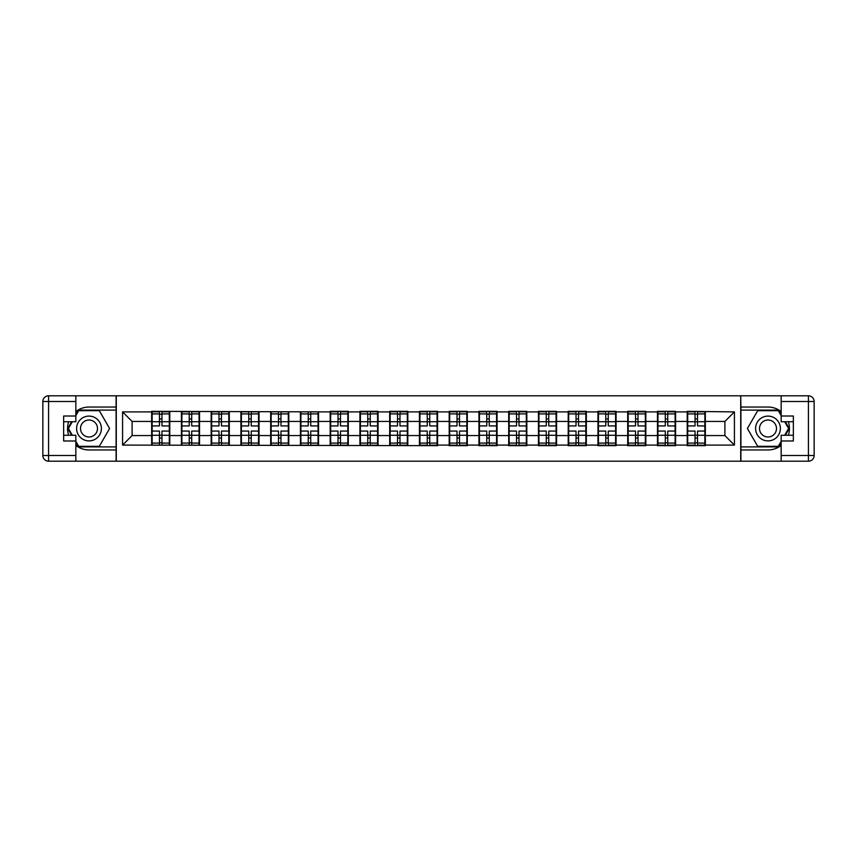<?xml version="1.0" encoding="UTF-8"?>
<svg xmlns="http://www.w3.org/2000/svg" width="857" height="857" viewBox="0 0 857 857"><rect width="100%" height="100%" fill="white"/><g stroke="black" fill="none" stroke-linecap="round" stroke-linejoin="round"><path stroke-width="1.29" d="M75.844 445.447A21.457 21.457 0 0 0 89.01 449.957L116.091 449.957L116.091 461.205L740.909 461.205L740.909 449.957L767.99 449.957A21.457 21.457 0 0 0 781.156 445.447M781.156 411.553A21.457 21.457 0 0 0 767.99 407.043L740.909 407.043L740.716 395.795L740.716 461.205M740.716 395.795L116.091 395.795L116.091 407.043L89.01 407.043A21.457 21.457 0 0 0 75.844 411.553M116.284 461.205L116.284 395.795M724.893 435.56L724.893 421.44L705.343 421.44L705.343 435.56L724.893 435.56L734.428 445.094L734.428 411.906L687.218 411.339L687.218 421.44L675.584 421.44L675.584 435.56L687.218 435.56L687.218 421.44M734.428 445.094L705.343 445.094L705.343 445.661L687.218 445.661L687.218 445.094L675.584 445.094L675.584 445.661L657.469 445.661L657.469 445.094L645.835 445.094L645.835 445.661L627.71 445.661L627.71 445.094L616.076 445.094L616.076 445.661L597.961 445.661L597.961 445.094L586.327 445.094L586.327 445.661L568.212 445.661L568.212 445.094L556.568 445.094L556.568 445.661L538.453 445.661L538.453 445.094L526.819 445.094L526.819 445.661L508.704 445.661L508.704 445.094L497.071 445.094L497.071 445.661L478.945 445.661L478.945 445.094L467.311 445.094L467.311 445.661L449.197 445.661L449.197 445.094L437.563 445.094L437.563 445.661L122.572 445.094L122.572 411.906L151.657 411.906L151.657 421.44L132.107 421.44L132.107 435.56L151.657 435.56L151.657 421.44M687.218 411.906L675.584 411.906L675.584 411.339L657.469 411.339L657.469 411.906L645.835 411.906L645.835 411.339L627.71 411.339L627.71 411.906L616.076 411.906L616.076 411.339L597.961 411.339L597.961 411.906L586.327 411.906L586.327 411.339L568.212 411.339L568.212 411.906L556.568 411.906L556.568 411.339L538.453 411.339L538.453 411.906L526.819 411.906L526.819 411.339L508.704 411.339L508.704 411.906L497.071 411.906L497.071 411.339L478.945 411.339L478.945 411.906L467.311 411.906L467.311 411.339L449.197 411.339L449.197 411.906L437.563 411.906L437.563 411.339L419.437 411.339L419.437 411.906L407.803 411.906L407.803 411.339L389.689 411.339L389.689 411.906L378.055 411.906L378.055 411.339L359.929 411.339L359.929 411.906L348.296 411.906L348.296 411.339L330.181 411.339L330.181 411.906L151.657 411.339L151.657 411.906M687.218 435.56L687.218 445.094M675.584 435.56L675.584 445.094M675.584 411.906L675.584 421.44M645.835 435.56L657.469 435.56L657.469 421.44L645.835 421.44L645.835 445.094M657.469 435.56L657.469 445.094M657.469 411.906L657.469 421.44M645.835 411.906L645.835 421.44M616.076 435.56L627.71 435.56L627.71 421.44L616.076 421.44L616.076 445.094M627.71 435.56L627.71 445.094M627.71 411.906L627.71 421.44M616.076 411.906L616.076 421.44M586.327 435.56L597.961 435.56L597.961 421.44L586.327 421.44L586.327 445.094M597.961 435.56L597.961 445.094M597.961 411.906L597.961 421.44M586.327 411.906L586.327 421.44M556.568 435.56L568.212 435.56L568.212 421.44L556.568 421.44L556.568 445.094M568.212 435.56L568.212 445.094M568.212 411.906L568.212 421.44M556.568 411.906L556.568 421.44M526.819 435.56L538.453 435.56L538.453 421.44L526.819 421.44L526.819 445.094M538.453 435.56L538.453 445.094M538.453 411.906L538.453 421.44M526.819 411.906L526.819 421.44M497.071 435.56L508.704 435.56L508.704 421.44L497.071 421.44L497.071 445.094M508.704 435.56L508.704 445.094M508.704 411.906L508.704 421.44M497.071 411.906L497.071 421.44M467.311 435.56L478.945 435.56L478.945 421.44L467.311 421.44L467.311 445.094M478.945 435.56L478.945 445.094M478.945 411.906L478.945 421.44M467.311 411.906L467.311 421.44M437.563 435.56L449.197 435.56L449.197 421.44L437.563 421.44L437.563 445.094M449.197 435.56L449.197 445.094M449.197 411.906L449.197 421.44M437.563 411.906L437.563 421.44M407.803 435.56L419.437 435.56L419.437 421.44L407.803 421.44L407.803 445.094M419.437 435.56L419.437 445.094M419.437 411.906L419.437 421.44M407.803 411.906L407.803 421.44M378.055 435.56L389.689 435.56L389.689 421.44L378.055 421.44L378.055 445.094M389.689 435.56L389.689 445.094M389.689 411.906L389.689 421.44M378.055 411.906L378.055 421.44M348.296 435.56L359.929 435.56L359.929 421.44L348.296 421.44L348.296 445.094M359.929 435.56L359.929 445.094M359.929 411.906L359.929 421.44M348.296 411.906L348.296 421.44M318.547 435.56L330.181 435.56L330.181 421.44L318.547 421.44L318.547 445.094M330.181 435.56L330.181 445.094M330.181 411.906L330.181 421.44M318.547 411.906L318.547 421.44M288.788 435.56L300.432 435.56L300.432 421.44L288.788 421.44L288.788 445.094M300.432 435.56L300.432 445.094M300.432 411.906L300.432 421.44M288.788 411.906L288.788 421.44M259.039 435.56L270.673 435.56L270.673 421.44L259.039 421.44L259.039 445.094M270.673 435.56L270.673 445.094M270.673 411.906L270.673 421.44M259.039 411.906L259.039 421.44M229.29 435.56L240.924 435.56L240.924 421.44L229.29 421.44L229.29 445.094M240.924 435.56L240.924 445.094M240.924 411.906L240.924 421.44M229.29 411.906L229.29 421.44M199.531 435.56L211.165 435.56L211.165 421.44L199.531 421.44L199.531 445.094M211.165 435.56L211.165 445.094M211.165 411.906L211.165 421.44M199.531 411.906L199.531 421.44M169.782 435.56L181.416 435.56L181.416 421.44L169.782 421.44L169.782 445.094M181.416 435.56L181.416 445.094M181.416 411.906L181.416 421.44M169.782 411.906L169.782 421.44M151.657 435.56L151.657 445.094M132.107 435.56L122.572 445.094M122.572 411.906L132.107 421.44M705.343 435.56L705.343 445.094M705.343 411.906L705.343 421.44M734.428 411.906L724.893 421.44M152.139 421.74L159.477 421.74L159.477 411.81L152.139 411.81L152.139 431.071L159.477 431.071L159.477 435.26L161.962 435.238L161.962 431.071L169.3 431.071L169.3 411.81L161.962 411.81L161.962 413.91L169.3 413.91M159.477 418.977L161.962 418.977M161.962 414.199L159.477 414.199M152.139 425.929L159.477 425.929L159.477 421.74L161.962 421.762L161.962 425.929L169.3 425.929M152.139 413.91L159.477 413.91M159.477 442.801L161.962 442.801M159.477 438.023L161.962 438.023M152.139 445.19L159.477 445.19L159.477 443.09L152.139 443.09L152.139 445.19M152.139 431.071L152.139 435.26L159.477 435.26L159.477 443.09M152.139 435.26L152.139 443.09M169.3 431.071L169.3 445.19L161.962 445.19L161.962 443.09L169.3 443.09M169.3 435.26L161.962 435.26L161.962 443.09M169.3 421.74L161.962 421.74L161.962 413.91M181.888 421.74L189.236 421.74L189.236 411.81L181.888 411.81L181.888 431.071L189.236 431.071L189.236 435.26L191.711 435.238L191.711 431.071L199.06 431.071L199.06 411.81L191.711 411.81L191.711 413.91L199.06 413.91M189.236 418.977L191.711 418.977M191.711 414.199L189.236 414.199M181.888 425.929L189.236 425.929L189.236 421.74L191.711 421.762L191.711 425.929L199.06 425.929M181.888 413.91L189.236 413.91M189.236 442.801L191.711 442.801M189.236 438.023L191.711 438.023M181.888 445.19L189.236 445.19L189.236 443.09L181.888 443.09L181.888 445.19M181.888 431.071L181.888 435.26L189.236 435.26L189.236 443.09M181.888 435.26L181.888 443.09M199.06 431.071L199.06 445.19L191.711 445.19L191.711 443.09L199.06 443.09M199.06 435.26L191.711 435.26L191.711 443.09M199.06 421.74L191.711 421.74L191.711 413.91M211.647 421.74L218.985 421.74L218.985 411.81L211.647 411.81L211.647 431.071L218.985 431.071L218.985 435.26L221.47 435.238L221.47 431.071L228.808 431.071L228.808 411.81L221.47 411.81L221.47 413.91L228.808 413.91M218.985 418.977L221.47 418.977M221.47 414.199L218.985 414.199M211.647 425.929L218.985 425.929L218.985 421.74L221.47 421.762L221.47 425.929L228.808 425.929M211.647 413.91L218.985 413.91M218.985 442.801L221.47 442.801M218.985 438.023L221.47 438.023M211.647 445.19L218.985 445.19L218.985 443.09L211.647 443.09L211.647 445.19M211.647 431.071L211.647 435.26L218.985 435.26L218.985 443.09M211.647 435.26L211.647 443.09M228.808 431.071L228.808 445.19L221.47 445.19L221.47 443.09L228.808 443.09M228.808 435.26L221.47 435.26L221.47 443.09M228.808 421.74L221.47 421.74L221.47 413.91M241.395 421.74L248.744 421.74L248.744 411.81L241.395 411.81L241.395 431.071L248.744 431.071L248.744 435.26L251.219 435.238L251.219 431.071L258.557 431.071L258.557 411.81L251.219 411.81L251.219 413.91L258.557 413.91M248.744 418.977L251.219 418.977M251.219 414.199L248.744 414.199M241.395 425.929L248.744 425.929L248.744 421.74L251.219 421.762L251.219 425.929L258.557 425.929M241.395 413.91L248.744 413.91M248.744 442.801L251.219 442.801M248.744 438.023L251.219 438.023M241.395 445.19L248.744 445.19L248.744 443.09L241.395 443.09L241.395 445.19M241.395 431.071L241.395 435.26L248.744 435.26L248.744 443.09M241.395 435.26L241.395 443.09M258.557 431.071L258.557 445.19L251.219 445.19L251.219 443.09L258.557 443.09M258.557 435.26L251.219 435.26L251.219 443.09M258.557 421.74L251.219 421.74L251.219 413.91M271.155 421.74L278.493 421.74L278.493 411.81L271.155 411.81L271.155 431.071L278.493 431.071L278.493 435.26L280.967 435.238L280.967 431.071L288.316 431.071L288.316 411.81L280.967 411.81L280.967 413.91L288.316 413.91M278.493 418.977L280.967 418.977M280.967 414.199L278.493 414.199M271.155 425.929L278.493 425.929L278.493 421.74L280.967 421.762L280.967 425.929L288.316 425.929M271.155 413.91L278.493 413.91M278.493 442.801L280.967 442.801M278.493 438.023L280.967 438.023M271.155 445.19L278.493 445.19L278.493 443.09L271.155 443.09L271.155 445.19M271.155 431.071L271.155 435.26L278.493 435.26L278.493 443.09M271.155 435.26L271.155 443.09M288.316 431.071L288.316 445.19L280.967 445.19L280.967 443.09L288.316 443.09M288.316 435.26L280.967 435.26L280.967 443.09M288.316 421.74L280.967 421.74L280.967 413.91M300.903 421.74L308.241 421.74L308.241 411.81L300.903 411.81L300.903 431.071L308.241 431.071L308.241 435.26L310.727 435.238L310.727 431.071L318.065 431.071L318.065 411.81L310.727 411.81L310.727 413.91L318.065 413.91M308.241 418.977L310.727 418.977M310.727 414.199L308.241 414.199M300.903 425.929L308.241 425.929L308.241 421.74L310.727 421.762L310.727 425.929L318.065 425.929M300.903 413.91L308.241 413.91M308.241 442.801L310.727 442.801M308.241 438.023L310.727 438.023M300.903 445.19L308.241 445.19L308.241 443.09L300.903 443.09L300.903 445.19M300.903 431.071L300.903 435.26L308.241 435.26L308.241 443.09M300.903 435.26L300.903 443.09M318.065 431.071L318.065 445.19L310.727 445.19L310.727 443.09L318.065 443.09M318.065 435.26L310.727 435.26L310.727 443.09M318.065 421.74L310.727 421.74L310.727 413.91M82.808 439.234A12.394 12.394 0 0 0 99.744 434.703A12.394 12.394 0 0 0 95.202 417.766A12.394 12.394 0 0 0 78.266 422.297A12.394 12.394 0 0 0 82.808 439.234M84.757 435.849A8.484 8.484 0 0 0 96.359 432.742A8.484 8.484 0 0 0 93.252 421.151A8.484 8.484 0 0 0 81.651 424.258A8.484 8.484 0 0 0 84.757 435.849M75.844 415.624L78.705 410.664L99.305 410.664L109.6 428.5L99.305 446.336L78.705 446.336L75.844 441.376M72.32 435.27L68.41 428.5L72.32 421.73M761.798 439.234A12.394 12.394 0 0 0 778.734 434.703A12.394 12.394 0 0 0 774.192 417.766A12.394 12.394 0 0 0 757.256 422.297A12.394 12.394 0 0 0 761.798 439.234M763.748 435.849A8.484 8.484 0 0 0 775.349 432.742A8.484 8.484 0 0 0 772.243 421.151A8.484 8.484 0 0 0 760.641 424.258A8.484 8.484 0 0 0 763.748 435.849M781.156 441.376L778.295 446.336L757.695 446.336L747.4 428.5L757.695 410.664L778.295 410.664L781.156 415.624M784.68 421.73L788.59 428.5L784.68 435.27M68.646 421.73A21.457 21.457 0 0 0 68.646 435.27M116.091 395.795L75.844 395.795L75.844 421.73L63.643 421.73M116.091 461.205L48.57 461.205A5.72 5.72 0 0 1 42.85 455.485L42.85 401.515A5.72 5.72 0 0 1 48.57 395.795L75.844 395.795M116.091 449.957L116.091 407.043M63.643 435.27L75.844 435.27L75.844 461.205M75.844 416.009L63.643 416.009L63.643 440.991L75.844 440.991M116.091 410.096L78.383 410.096L75.844 414.488M75.844 442.512L78.383 446.904L116.091 446.904M71.667 421.73L67.757 428.5L71.667 435.27M788.354 435.27A21.457 21.457 0 0 0 788.354 421.73M740.909 461.205L781.156 461.205L781.156 435.27L793.357 435.27M740.909 395.795L808.43 395.795A5.72 5.72 0 0 1 814.15 401.515L814.15 455.485A5.72 5.72 0 0 1 808.43 461.205L781.156 461.205M740.909 407.043L740.909 449.957M793.357 421.73L781.156 421.73L781.156 395.795M781.156 440.991L793.357 440.991L793.357 416.009L781.156 416.009M740.909 446.904L778.617 446.904L781.156 442.512M781.156 414.488L778.617 410.096L740.909 410.096M785.333 435.27L789.243 428.5L785.333 421.73M330.652 421.74L338.001 421.74L338.001 411.81L330.652 411.81L330.652 431.071L338.001 431.071L338.001 435.26L340.475 435.238L340.475 431.071L347.824 431.071L347.824 411.81L340.475 411.81L340.475 413.91L347.824 413.91M338.001 418.977L340.475 418.977M340.475 414.199L338.001 414.199M330.652 425.929L338.001 425.929L338.001 421.74L340.475 421.762L340.475 425.929L347.824 425.929M330.652 413.91L338.001 413.91M338.001 442.801L340.475 442.801M338.001 438.023L340.475 438.023M330.652 445.19L338.001 445.19L338.001 443.09L330.652 443.09L330.652 445.19M330.652 431.071L330.652 435.26L338.001 435.26L338.001 443.09M330.652 435.26L330.652 443.09M347.824 431.071L347.824 445.19L340.475 445.19L340.475 443.09L347.824 443.09M347.824 435.26L340.475 435.26L340.475 443.09M347.824 421.74L340.475 421.74L340.475 413.91M360.411 421.74L367.749 421.74L367.749 411.81L360.411 411.81L360.411 431.071L367.749 431.071L367.749 435.26L370.235 435.238L370.235 431.071L377.573 431.071L377.573 411.81L370.235 411.81L370.235 413.91L377.573 413.91M367.749 418.977L370.235 418.977M370.235 414.199L367.749 414.199M360.411 425.929L367.749 425.929L367.749 421.74L370.235 421.762L370.235 425.929L377.573 425.929M360.411 413.91L367.749 413.91M367.749 442.801L370.235 442.801M367.749 438.023L370.235 438.023M360.411 445.19L367.749 445.19L367.749 443.09L360.411 443.09L360.411 445.19M360.411 431.071L360.411 435.26L367.749 435.26L367.749 443.09M360.411 435.26L360.411 443.09M377.573 431.071L377.573 445.19L370.235 445.19L370.235 443.09L377.573 443.09M377.573 435.26L370.235 435.26L370.235 443.09M377.573 421.74L370.235 421.74L370.235 413.91M390.16 421.74L397.509 421.74L397.509 411.81L390.16 411.81L390.16 431.071L397.509 431.071L397.509 435.26L399.983 435.238L399.983 431.071L407.332 431.071L407.332 411.81L399.983 411.81L399.983 413.91L407.332 413.91M397.509 418.977L399.983 418.977M399.983 414.199L397.509 414.199M390.16 425.929L397.509 425.929L397.509 421.74L399.983 421.762L399.983 425.929L407.332 425.929M390.16 413.91L397.509 413.91M397.509 442.801L399.983 442.801M397.509 438.023L399.983 438.023M390.16 445.19L397.509 445.19L397.509 443.09L390.16 443.09L390.16 445.19M390.16 431.071L390.16 435.26L397.509 435.26L397.509 443.09M390.16 435.26L390.16 443.09M407.332 431.071L407.332 445.19L399.983 445.19L399.983 443.09L407.332 443.09M407.332 435.26L399.983 435.26L399.983 443.09M407.332 421.74L399.983 421.74L399.983 413.91M419.919 421.74L427.257 421.74L427.257 411.81L419.919 411.81L419.919 431.071L427.257 431.071L427.257 435.26L429.743 435.238L429.743 431.071L437.081 431.071L437.081 411.81L429.743 411.81L429.743 413.91L437.081 413.91M427.257 418.977L429.743 418.977M429.743 414.199L427.257 414.199M419.919 425.929L427.257 425.929L427.257 421.74L429.743 421.762L429.743 425.929L437.081 425.929M419.919 413.91L427.257 413.91M427.257 442.801L429.743 442.801M427.257 438.023L429.743 438.023M419.919 445.19L427.257 445.19L427.257 443.09L419.919 443.09L419.919 445.19M419.919 431.071L419.919 435.26L427.257 435.26L427.257 443.09M419.919 435.26L419.919 443.09M437.081 431.071L437.081 445.19L429.743 445.19L429.743 443.09L437.081 443.09M437.081 435.26L429.743 435.26L429.743 443.09M437.081 421.74L429.743 421.74L429.743 413.91M449.668 421.74L457.017 421.74L457.017 411.81L449.668 411.81L449.668 431.071L457.017 431.071L457.017 435.26L459.491 435.238L459.491 431.071L466.84 431.071L466.84 411.81L459.491 411.81L459.491 413.91L466.84 413.91M457.017 418.977L459.491 418.977M459.491 414.199L457.017 414.199M449.668 425.929L457.017 425.929L457.017 421.74L459.491 421.762L459.491 425.929L466.84 425.929M449.668 413.91L457.017 413.91M457.017 442.801L459.491 442.801M457.017 438.023L459.491 438.023M449.668 445.19L457.017 445.19L457.017 443.09L449.668 443.09L449.668 445.19M449.668 431.071L449.668 435.26L457.017 435.26L457.017 443.09M449.668 435.26L449.668 443.09M466.84 431.071L466.84 445.19L459.491 445.19L459.491 443.09L466.84 443.09M466.84 435.26L459.491 435.26L459.491 443.09M466.84 421.74L459.491 421.74L459.491 413.91M479.427 421.74L486.765 421.74L486.765 411.81L479.427 411.81L479.427 431.071L486.765 431.071L486.765 435.26L489.251 435.238L489.251 431.071L496.589 431.071L496.589 411.81L489.251 411.81L489.251 413.91L496.589 413.91M486.765 418.977L489.251 418.977M489.251 414.199L486.765 414.199M479.427 425.929L486.765 425.929L486.765 421.74L489.251 421.762L489.251 425.929L496.589 425.929M479.427 413.91L486.765 413.91M486.765 442.801L489.251 442.801M486.765 438.023L489.251 438.023M479.427 445.19L486.765 445.19L486.765 443.09L479.427 443.09L479.427 445.19M479.427 431.071L479.427 435.26L486.765 435.26L486.765 443.09M479.427 435.26L479.427 443.09M496.589 431.071L496.589 445.19L489.251 445.19L489.251 443.09L496.589 443.09M496.589 435.26L489.251 435.26L489.251 443.09M496.589 421.74L489.251 421.74L489.251 413.91M509.176 421.74L516.525 421.74L516.525 411.81L509.176 411.81L509.176 431.071L516.525 431.071L516.525 435.26L518.999 435.238L518.999 431.071L526.348 431.071L526.348 411.81L518.999 411.81L518.999 413.91L526.348 413.91M516.525 418.977L518.999 418.977M518.999 414.199L516.525 414.199M509.176 425.929L516.525 425.929L516.525 421.74L518.999 421.762L518.999 425.929L526.348 425.929M509.176 413.91L516.525 413.91M516.525 442.801L518.999 442.801M516.525 438.023L518.999 438.023M509.176 445.19L516.525 445.19L516.525 443.09L509.176 443.09L509.176 445.19M509.176 431.071L509.176 435.26L516.525 435.26L516.525 443.09M509.176 435.26L509.176 443.09M526.348 431.071L526.348 445.19L518.999 445.19L518.999 443.09L526.348 443.09M526.348 435.26L518.999 435.26L518.999 443.09M526.348 421.74L518.999 421.74L518.999 413.91M538.935 421.74L546.273 421.74L546.273 411.81L538.935 411.81L538.935 431.071L546.273 431.071L546.273 435.26L548.759 435.238L548.759 431.071L556.097 431.071L556.097 411.81L548.759 411.81L548.759 413.91L556.097 413.91M546.273 418.977L548.759 418.977M548.759 414.199L546.273 414.199M538.935 425.929L546.273 425.929L546.273 421.74L548.759 421.762L548.759 425.929L556.097 425.929M538.935 413.91L546.273 413.91M546.273 442.801L548.759 442.801M546.273 438.023L548.759 438.023M538.935 445.19L546.273 445.19L546.273 443.09L538.935 443.09L538.935 445.19M538.935 431.071L538.935 435.26L546.273 435.26L546.273 443.09M538.935 435.26L538.935 443.09M556.097 431.071L556.097 445.19L548.759 445.19L548.759 443.09L556.097 443.09M556.097 435.26L548.759 435.26L548.759 443.09M556.097 421.74L548.759 421.74L548.759 413.91M568.684 421.74L576.033 421.74L576.033 411.81L568.684 411.81L568.684 431.071L576.033 431.071L576.033 435.26L578.507 435.238L578.507 431.071L585.845 431.071L585.845 411.81L578.507 411.81L578.507 413.91L585.845 413.91M576.033 418.977L578.507 418.977M578.507 414.199L576.033 414.199M568.684 425.929L576.033 425.929L576.033 421.74L578.507 421.762L578.507 425.929L585.845 425.929M568.684 413.91L576.033 413.91M576.033 442.801L578.507 442.801M576.033 438.023L578.507 438.023M568.684 445.19L576.033 445.19L576.033 443.09L568.684 443.09L568.684 445.19M568.684 431.071L568.684 435.26L576.033 435.26L576.033 443.09M568.684 435.26L568.684 443.09M585.845 431.071L585.845 445.19L578.507 445.19L578.507 443.09L585.845 443.09M585.845 435.26L578.507 435.26L578.507 443.09M585.845 421.74L578.507 421.74L578.507 413.91M598.443 421.74L605.781 421.74L605.781 411.81L598.443 411.81L598.443 431.071L605.781 431.071L605.781 435.26L608.256 435.238L608.256 431.071L615.605 431.071L615.605 411.81L608.256 411.81L608.256 413.91L615.605 413.91M605.781 418.977L608.256 418.977M608.256 414.199L605.781 414.199M598.443 425.929L605.781 425.929L605.781 421.74L608.256 421.762L608.256 425.929L615.605 425.929M598.443 413.91L605.781 413.91M605.781 442.801L608.256 442.801M605.781 438.023L608.256 438.023M598.443 445.19L605.781 445.19L605.781 443.09L598.443 443.09L598.443 445.19M598.443 431.071L598.443 435.26L605.781 435.26L605.781 443.09M598.443 435.26L598.443 443.09M615.605 431.071L615.605 445.19L608.256 445.19L608.256 443.09L615.605 443.09M615.605 435.26L608.256 435.26L608.256 443.09M615.605 421.74L608.256 421.74L608.256 413.91M628.192 421.74L635.53 421.74L635.53 411.81L628.192 411.81L628.192 431.071L635.53 431.071L635.53 435.26L638.015 435.238L638.015 431.071L645.353 431.071L645.353 411.81L638.015 411.81L638.015 413.91L645.353 413.91M635.53 418.977L638.015 418.977M638.015 414.199L635.53 414.199M628.192 425.929L635.53 425.929L635.53 421.74L638.015 421.762L638.015 425.929L645.353 425.929M628.192 413.91L635.53 413.91M635.53 442.801L638.015 442.801M635.53 438.023L638.015 438.023M628.192 445.19L635.53 445.19L635.53 443.09L628.192 443.09L628.192 445.19M628.192 431.071L628.192 435.26L635.53 435.26L635.53 443.09M628.192 435.26L628.192 443.09M645.353 431.071L645.353 445.19L638.015 445.19L638.015 443.09L645.353 443.09M645.353 435.26L638.015 435.26L638.015 443.09M645.353 421.74L638.015 421.74L638.015 413.91M657.94 421.74L665.289 421.74L665.289 411.81L657.94 411.81L657.94 431.071L665.289 431.071L665.289 435.26L667.764 435.238L667.764 431.071L675.112 431.071L675.112 411.81L667.764 411.81L667.764 413.91L675.112 413.91M665.289 418.977L667.764 418.977M667.764 414.199L665.289 414.199M657.94 425.929L665.289 425.929L665.289 421.74L667.764 421.762L667.764 425.929L675.112 425.929M657.94 413.91L665.289 413.91M665.289 442.801L667.764 442.801M665.289 438.023L667.764 438.023M657.94 445.19L665.289 445.19L665.289 443.09L657.94 443.09L657.94 445.19M657.94 431.071L657.94 435.26L665.289 435.26L665.289 443.09M657.94 435.26L657.94 443.09M675.112 431.071L675.112 445.19L667.764 445.19L667.764 443.09L675.112 443.09M675.112 435.26L667.764 435.26L667.764 443.09M675.112 421.74L667.764 421.74L667.764 413.91M687.7 421.74L695.038 421.74L695.038 411.81L687.7 411.81L687.7 431.071L695.038 431.071L695.038 435.26L697.523 435.238L697.523 431.071L704.861 431.071L704.861 411.81L697.523 411.81L697.523 413.91L704.861 413.91M695.038 418.977L697.523 418.977M697.523 414.199L695.038 414.199M687.7 425.929L695.038 425.929L695.038 421.74L697.523 421.762L697.523 425.929L704.861 425.929M687.7 413.91L695.038 413.91M695.038 442.801L697.523 442.801M695.038 438.023L697.523 438.023M687.7 445.19L695.038 445.19L695.038 443.09L687.7 443.09L687.7 445.19M687.7 431.071L687.7 435.26L695.038 435.26L695.038 443.09M687.7 435.26L687.7 443.09M704.861 431.071L704.861 445.19L697.523 445.19L697.523 443.09L704.861 443.09M704.861 435.26L697.523 435.26L697.523 443.09M704.861 421.74L697.523 421.74L697.523 413.91M75.844 401.515L48.57 401.515L48.57 455.485L75.844 455.485M42.85 401.515L48.57 401.515L48.57 395.795M48.57 461.205L48.57 455.485L42.85 455.485M781.156 455.485L808.43 455.485L808.43 401.515L781.156 401.515M814.15 455.485L808.43 455.485L808.43 461.205M808.43 395.795L808.43 401.515L814.15 401.515"/></g></svg>
